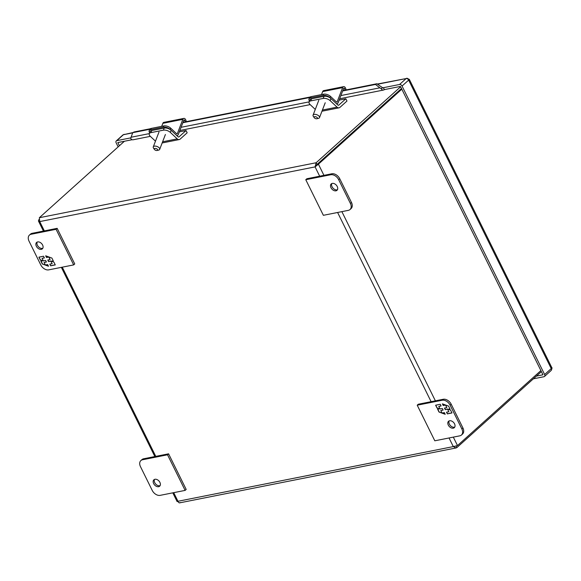 <?xml version="1.0" encoding="UTF-8"?>
<svg xmlns="http://www.w3.org/2000/svg" width="581" height="581" viewBox="0 0 581 581"><rect width="100%" height="100%" fill="white"/><g stroke="black" fill="none" stroke-linecap="round" stroke-linejoin="round"><path stroke-width="0.87" d="M350.401 203.43L338.672 179.689A6.885 4.728 -132 0 0 330.749 174.75L305.773 179.711L323.37 215.311L348.339 210.351A6.885 4.728 -132 0 0 350.009 209.538A6.885 4.728 -132 0 0 350.401 203.43L351.476 202.464L339.747 178.73A6.885 4.728 -132 0 0 331.816 173.784L306.848 178.745L305.773 179.711M335.949 190.822A4.299 2.956 48 0 1 331.402 188.433A4.299 2.956 48 0 1 331.235 183.916A4.299 2.956 48 0 1 336.312 185.136A4.299 2.956 48 0 1 336.987 190.314A4.299 2.956 48 0 1 335.949 190.822M350.009 209.538L351.084 208.572A6.885 4.728 -132 0 0 351.476 202.464M331.86 183.531A4.299 2.956 -132 0 0 332.79 187.895A4.299 2.956 -132 0 0 337.016 189.856A4.299 2.956 -132 0 0 337.438 189.733M155.468 141.161L150.356 136.368A5.178 2.622 21.1 0 1 149.281 133.761A5.178 2.622 21.1 0 1 150.929 132.642L163.392 130.166A5.178 2.622 21.1 0 1 170.327 132.395L177.241 138.874L162.607 141.786M170.327 132.395L171.141 130.297L178.055 136.775A1.322 0.886 -101.2 0 0 178.723 137.007A1.322 0.886 -101.2 0 0 179.028 136.847L186.051 130.536L187.162 132.795L180.139 139.106A3.936 2.651 -101.2 0 1 179.231 139.571A3.936 2.651 -101.2 0 1 177.241 138.874M171.141 130.297A5.178 2.622 -158.9 0 0 164.205 128.06L163.392 130.166M150.929 132.642L151.735 130.536L164.205 128.06M151.735 130.536A5.178 2.622 -158.9 0 0 150.087 131.655L149.281 133.761M179.333 131.872L186.051 130.536M316.144 165.934L316.979 164.452L316.144 165.934M323.944 175.353L318.417 164.169L315.076 166.892L316.129 162.745L316.979 164.452L401.478 88.486L316.979 164.452L318.417 164.169L401.82 89.183M456.172 446.099L456.898 447.566L541.398 371.6M456.898 447.566L456.041 447.958L453.311 446.593L457.494 445.569L540.896 370.584M400.629 86.772L316.129 162.745L39.355 217.715L124.305 141.343A6.885 1.888 153.7 0 1 124.407 141.248M177.837 501.12C176.849 501.686 176.893 501.737 177.968 501.28C178.592 502.797 179.311 503.219 180.125 502.543M39.355 217.715L39.733 221.586L315.076 166.892L315.846 166.195M44.33 230.889L39.733 221.586L38.455 221.027L38.76 219.712M314.227 117.696L313.312 116.338A3.442 1.743 21.1 0 1 313.072 115.154A3.442 1.743 21.1 0 1 315.454 114.384A3.442 1.743 21.1 0 1 318.78 115.895A3.442 1.743 21.1 0 1 319.492 117.623A3.442 1.743 21.1 0 1 318.511 118.342L316.928 118.735A1.787 0.908 21.1 0 1 314.474 117.972A1.787 0.908 21.1 0 1 314.227 117.696A1.787 0.908 21.1 0 1 314.895 116.658A1.787 0.908 21.1 0 1 317.132 117.522A1.787 0.908 21.1 0 1 316.928 118.735M315.28 109.417L310.16 104.624A5.178 2.622 21.1 0 1 309.085 102.016A5.178 2.622 21.1 0 1 310.733 100.898L323.196 98.421A5.178 2.622 21.1 0 1 330.139 100.658L337.053 107.136L322.411 110.041M330.139 100.658L330.945 98.552L337.859 105.03A1.322 0.886 -101.2 0 0 338.527 105.263A1.322 0.886 -101.2 0 0 338.832 105.11L345.855 98.799L346.966 101.05L339.95 107.362A3.936 2.651 -101.2 0 1 339.035 107.826A3.936 2.651 -101.2 0 1 337.053 107.136M330.945 98.552A5.178 2.622 -158.9 0 0 324.009 96.315L323.196 98.421M310.733 100.898L311.547 98.792L324.009 96.315M311.547 98.792A5.178 2.622 -158.9 0 0 309.898 99.917L309.085 102.016M339.137 100.128L345.855 98.799M140.493 466.674L152.222 490.408A6.885 4.728 -132 0 0 160.153 495.353L185.121 490.393L167.524 454.792L142.556 459.753A6.885 4.728 -132 0 0 140.885 460.566A6.885 4.728 -132 0 0 140.493 466.674M154.945 479.281A4.299 2.956 48 0 1 159.492 481.664A4.299 2.956 48 0 1 159.659 486.188A4.299 2.956 48 0 1 154.582 484.968A4.299 2.956 48 0 1 153.907 479.79A4.299 2.956 48 0 1 154.945 479.281M167.524 454.792L168.592 453.826L143.623 458.787A6.885 4.728 -132 0 0 141.953 459.6L140.885 460.566M185.121 490.393L186.189 489.427L168.592 453.826M154.524 479.405A4.299 2.956 -132 0 0 155.657 484.002A4.299 2.956 -132 0 0 160.109 485.607M417.216 405.197L418.291 404.231L443.259 399.27A6.885 4.728 48 0 1 451.19 404.216L462.919 427.95A6.885 4.728 48 0 1 462.527 434.058L461.452 435.024A6.885 4.728 48 0 1 459.782 435.837L434.813 440.797L417.216 405.197L442.192 400.236A6.885 4.728 48 0 1 450.115 405.175L461.844 428.916A6.885 4.728 48 0 1 461.452 435.024M449.171 420.884A4.299 2.956 -132 0 0 450.297 425.481A4.299 2.956 -132 0 0 454.749 427.086M449.592 420.76A4.299 2.956 48 0 1 454.131 423.142A4.299 2.956 48 0 1 454.298 427.667A4.299 2.956 48 0 1 449.222 426.439A4.299 2.956 48 0 1 448.547 421.269A4.299 2.956 48 0 1 449.592 420.76M447.348 413.875L451.982 412.953L450.587 410.128L448.314 409.3L450.014 408.966L448.605 406.119L442.395 403.853L443.23 405.538L445.547 405.08L446.804 407.622L444.487 408.08L445.264 409.649L447.581 409.191L448.83 411.726L446.513 412.19L447.348 413.875L446.709 412.147M440.26 404.282L435.627 405.204L437.021 408.029L439.294 408.85L437.595 409.191L439.004 412.038L445.213 414.297L444.378 412.612L442.061 413.069L440.805 410.535L443.121 410.07L442.352 408.508L440.035 408.966L438.778 406.424L441.095 405.966L440.26 404.282M451.938 412.859L447.501 413.737M447.581 409.191L448.83 411.726M447.726 409.053L445.264 409.649M445.409 409.511L444.683 408.044M445.765 405.08L446.804 407.622M445.504 404.986L443.23 405.538M443.383 405.407L442.664 403.955M449.963 408.871L448.314 409.3M437.021 408.029L435.823 405.16M441.044 405.872L438.778 406.424M443.078 409.975L440.805 410.535M445.097 414.071L442.257 413.033M441.996 412.938L439.004 412.038M439.156 411.9L437.791 409.147M437.173 407.891L439.294 408.85M29.442 235.08L30.51 234.114A6.885 4.728 48 0 1 32.18 233.301L57.156 228.34L74.746 263.941L73.678 264.907L48.71 269.867A6.885 4.728 48 0 1 40.779 264.921L29.05 241.188A6.885 4.728 48 0 1 29.442 235.08A6.885 4.728 48 0 1 31.113 234.259L56.081 229.306L73.678 264.907M37.22 242.052A4.299 2.956 -132 0 0 38.15 246.417A4.299 2.956 -132 0 0 42.377 248.377A4.299 2.956 -132 0 0 42.798 248.254M57.156 228.34L56.081 229.306M41.309 249.343A4.299 2.956 48 0 1 36.763 246.954A4.299 2.956 48 0 1 36.596 242.437A4.299 2.956 48 0 1 41.672 243.657A4.299 2.956 48 0 1 42.348 248.835A4.299 2.956 48 0 1 41.309 249.343M43.546 256.228L38.912 257.151L40.307 259.976L42.58 260.796L40.881 261.138L42.29 263.985L48.499 266.243L47.664 264.558L45.347 265.023L44.091 262.481L46.407 262.024L45.638 260.455L43.321 260.913L42.064 258.378L44.381 257.913L43.546 256.228M50.634 265.822L55.268 264.9L53.873 262.075L51.6 261.247L53.299 260.913L51.891 258.066L45.681 255.807L46.516 257.492L48.833 257.027L50.089 259.569L47.773 260.027L48.55 261.595L50.867 261.138L52.116 263.672L49.799 264.137L50.634 265.822L49.995 264.094M40.307 259.976L39.109 257.114M44.33 257.819L42.064 258.378M46.364 261.922L44.091 262.481M48.383 266.018L45.543 264.98M45.282 264.885L42.29 263.985M42.442 263.854L41.077 261.101M40.459 259.838L42.58 260.796M55.224 264.805L50.787 265.684M50.867 261.138L52.116 263.672M51.012 261L48.55 261.595M48.695 261.465L47.969 259.99M49.051 257.027L50.089 259.569M48.789 256.933L46.516 257.492M46.669 257.354L45.95 255.901M53.249 260.818L51.6 261.247M154.423 149.433L153.507 148.082A3.442 1.743 21.1 0 1 153.268 146.891A3.442 1.743 21.1 0 1 155.65 146.129A3.442 1.743 21.1 0 1 158.976 147.632A3.442 1.743 21.1 0 1 159.688 149.368A3.442 1.743 21.1 0 1 158.707 150.087L157.124 150.472A1.787 0.908 21.1 0 1 154.669 149.716A1.787 0.908 21.1 0 1 154.423 149.433A1.787 0.908 21.1 0 1 155.091 148.402A1.787 0.908 21.1 0 1 157.328 149.259A1.787 0.908 21.1 0 1 157.124 150.472M150.341 128.742L134.117 131.967L132.751 132.664L130.667 138.387A3.551 2.389 78.8 0 0 133.085 139.781L150.341 136.353M310.145 97.005L183.008 122.315M381.121 88.639A3.551 2.389 78.8 0 0 383.533 90.04A3.551 2.389 78.8 0 0 384.353 89.619L383.409 87.695A1.322 0.886 -101.2 0 1 383.097 87.854A1.322 0.886 -101.2 0 1 382.734 87.818L381.121 88.639L379.872 87.825L375.464 84.456L376.829 83.758L342.812 90.578M376.829 83.758L382.734 87.818M375.464 84.456L342.659 90.97M309.564 97.543L182.855 122.714M149.76 129.287L132.751 132.664M309.47 101.021A5.178 2.622 21.1 0 1 308.961 99.039A5.178 2.622 21.1 0 1 310.61 97.92L323.08 95.444A5.178 2.622 21.1 0 1 330.015 97.681L335.956 103.244A2.368 1.59 78.8 0 0 337.147 103.665A2.368 1.59 78.8 0 0 338.142 102.706L343.603 88.523A0.799 0.537 -101.2 0 1 344.555 88.653L345.165 90.113M336.406 101.951L337.176 101.798L342.637 87.615A2.368 1.59 -101.2 0 1 343.632 86.656L323.661 90.629A2.368 1.59 78.8 0 0 322.666 91.587L321.504 94.594M346.225 89.837L345.455 88.014A2.368 1.59 -101.2 0 0 343.632 86.656M337.176 101.798A0.799 0.537 -101.2 0 1 336.443 101.98L330.502 96.417A5.178 2.622 21.1 0 0 323.566 94.18L323.08 95.444M308.961 99.039L309.448 97.782A5.178 2.622 21.1 0 1 311.096 96.657L323.566 94.18M149.666 132.766A5.178 2.622 21.1 0 1 149.157 130.783A5.178 2.622 21.1 0 1 150.806 129.665L163.276 127.188A5.178 2.622 21.1 0 1 170.211 129.418L176.152 134.988A2.368 1.59 78.8 0 0 177.343 135.402A2.368 1.59 78.8 0 0 178.338 134.443L183.799 120.26A0.799 0.537 -101.2 0 1 184.751 120.398L185.361 121.85M176.602 133.695L177.372 133.543L182.833 119.359A2.368 1.59 -101.2 0 1 183.828 118.401L163.857 122.366A2.368 1.59 78.8 0 0 162.862 123.325L161.7 126.331M186.421 121.582L185.651 119.751A2.368 1.59 -101.2 0 0 183.828 118.401M177.372 133.543A0.799 0.537 -101.2 0 1 176.639 133.724L170.698 128.161A5.178 2.622 21.1 0 0 163.762 125.924L163.276 127.188M149.157 130.783L149.644 129.519A5.178 2.622 21.1 0 1 151.292 128.401L163.762 125.924M536.386 376.11L542.981 374.796L400.454 86.424L384.353 89.619M132.17 139.709L117.805 142.563L119.388 145.758M533.365 378.819L543.976 376.713A2.171 1.489 -132 0 0 544.506 376.459A2.171 1.489 -132 0 0 544.629 374.534L402.045 86.046A2.171 1.489 -132 0 0 399.554 84.485L382.756 87.825M130.805 137.864L116.81 140.646A2.171 1.489 -132 0 0 116.287 140.9A2.171 1.489 -132 0 0 116.164 142.832L118.154 146.87M544.629 374.534L551.231 368.594L551.659 367.359C552.24 367.679 552.059 368.732 551.108 370.518L551.108 370.518A2.171 1.489 -132 0 0 551.231 368.594L408.654 80.105L402.045 86.046M408.516 79.931C409.547 79.183 409.59 79.241 408.654 80.105A2.171 1.489 -132 0 0 406.155 78.551L377.222 84.063M132.904 132.584L123.412 134.712L116.81 140.646M331.816 173.784L330.749 174.75M338.672 179.689L339.747 178.73M179.028 136.847L178.382 136.978M457.494 445.569L453.318 437.123M435.387 400.839L341.875 211.637M449.048 437.972L453.311 446.593L177.968 501.28L173.704 492.659M315.076 166.892L319.673 176.196M337.605 212.486L431.117 401.682M155.773 456.375L62.261 267.173M338.832 105.11L338.186 105.234M142.556 459.753L143.623 458.787M462.919 427.95L461.844 428.916M451.19 404.216L450.115 405.175M443.259 399.27L442.192 400.236M31.113 234.259L32.18 233.301M343.473 88.871L344.555 88.653M330.015 97.681L330.502 96.417M342.637 87.615L322.666 91.587M310.61 97.92L311.096 96.657M379.872 87.825L340.894 95.567M309.143 101.871L181.083 127.304M149.332 133.615L131.016 137.254M183.669 120.608L184.751 120.398M170.211 129.418L170.698 128.161M182.833 119.359L162.862 123.325M150.806 129.665L151.292 128.401M399.554 84.485L406.155 78.551L377.468 84.245M132.671 132.867L123.412 134.712A2.171 1.489 -132 0 0 122.889 134.966L124.225 134.313M162.157 142.962L179.231 139.571M179.609 502.863L456.041 447.958M38.455 221.027L43.422 231.064M61.354 267.354L154.866 456.557M172.797 492.841L177.118 501.585M318.795 100.281L313.072 115.154M325.222 102.757L319.492 117.623M321.961 111.218L339.035 107.826M158.991 132.025L153.268 146.891M165.411 134.494L159.688 149.368M337.147 103.665L336.53 103.788M383.533 90.04L339.667 98.755M310.152 104.616L179.863 130.493M177.343 135.402L176.726 135.526M406.853 78.174L409.344 79.401L551.659 367.359M116.287 140.9L122.889 134.966M544.506 376.459L551.108 370.518"/></g></svg>
